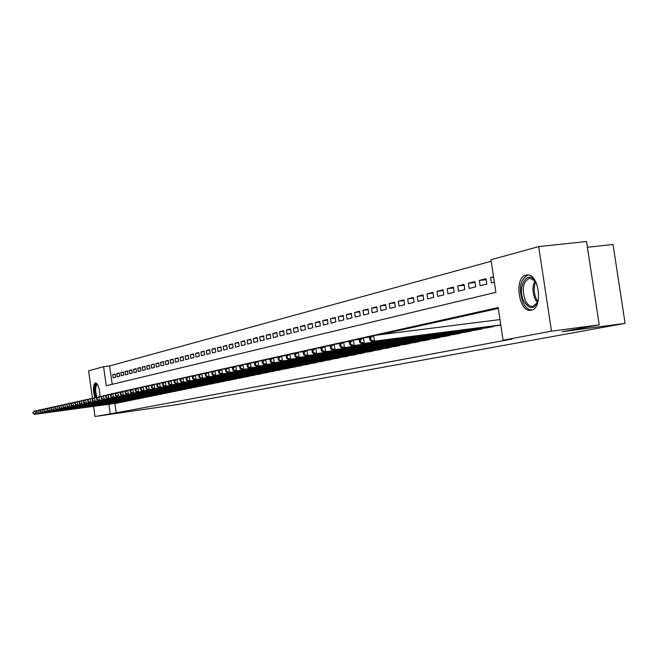<?xml version="1.0" encoding="UTF-8"?>
<svg xmlns="http://www.w3.org/2000/svg" width="658" height="658" viewBox="0 0 658 658"><rect width="100%" height="100%" fill="white"/><g stroke="black" fill="none" stroke-linecap="round" stroke-linejoin="round"><path stroke-width="0.99" d="M531.269 310.173L530.907 310.239C518.726 312.805 513.758 277.339 525.989 275.118L526.902 274.97C539.05 273.045 543.45 308.577 531.269 310.173M94.711 397.629C92.877 389.923 93.082 384.988 95.328 382.808L95.418 382.791C98.108 383.927 99.629 388.508 99.975 396.527M587.405 247.268L613.042 244.488L625.1 323.374L176.92 404.645L94.999 416.498L93.576 406.356M92.449 398.329L88.591 370.841L103.577 366.703L106.251 385.728L495.877 292.341L490.991 259.762L538.705 246.594L551.478 331.147L503.057 340.202L498.164 307.557L107.525 394.759M491.213 261.251L109.623 365.938L103.577 366.703M551.478 331.147L599.216 324.863L586.525 241.502L538.705 246.594M497.777 325.562L500.796 325.101M486.435 327.873L493.229 326.639L493.155 326.154M475.364 330.127L481.993 328.926L481.919 328.449M464.556 332.331L471.029 331.155L470.964 330.694M454.004 334.486L460.32 333.335L460.255 332.89M443.689 336.592L449.866 335.465L449.801 335.029M433.614 338.64L439.651 337.546L439.585 337.118M423.768 340.647L429.666 339.577L429.608 339.158M414.137 342.612L419.845 341.157M404.728 344.529L410.304 343.106M395.516 346.404L400.977 345.014M386.509 348.246L391.847 346.889M377.692 350.04L382.923 348.715M369.064 351.8L374.18 350.5M360.609 353.519L365.626 352.252M352.334 355.205L357.245 353.963M344.233 356.858L349.044 355.641M336.296 358.478L341 357.286M328.515 360.066L333.129 358.898M320.89 361.62L325.414 360.469M313.414 363.142L317.847 362.015M306.085 364.639L310.436 363.537M298.897 366.103L303.165 365.017M291.848 367.534L296.042 366.769M284.93 368.949L289.068 368.192M278.145 370.331L282.175 369.311M271.483 371.688L275.439 370.684M264.944 373.02L268.826 372.041M258.528 374.328L262.336 373.366M252.228 375.611L255.97 374.665M246.043 376.87L249.711 375.948M239.964 378.111L243.567 377.199M233.993 379.329L237.538 378.432M228.12 380.521L231.608 379.641M222.355 381.698L225.784 380.834M216.688 382.849L220.06 382.002M211.119 383.984L214.426 383.153M205.641 385.103L208.899 384.28M200.262 386.197L203.462 385.391M194.965 387.274L198.107 386.485M189.759 388.335L192.852 387.562M184.635 389.38L187.678 388.615M179.593 390.408L182.587 389.659M174.633 391.42L177.586 390.679M169.756 392.415L172.659 391.683M164.952 393.394L167.806 392.678M160.231 394.356L163.036 393.649M155.576 395.302L158.339 394.611M150.995 396.239L153.717 395.557M146.479 397.152L149.16 396.486M142.038 398.057L144.678 397.399M137.662 398.954L140.261 398.296M133.352 399.825L135.918 399.184M129.108 400.697L131.633 400.064M124.921 401.544L127.413 400.928M120.801 402.383L123.252 401.775M115.166 374.344L112.715 374.657L115.125 374.04L115.578 377.231L113.16 377.832L112.715 374.657M119.238 373.308L116.746 373.621L119.188 372.996L119.641 376.203L117.198 376.82L116.746 373.621M123.359 372.247L120.833 372.568L123.317 371.935L123.77 375.167L121.286 375.792L120.833 372.568M127.545 371.178L124.987 371.507L127.504 370.857L127.965 374.122L125.439 374.756L124.987 371.507M131.797 370.092L129.198 370.421L131.756 369.763L132.217 373.053L129.659 373.695L129.198 370.421M136.116 368.99L133.475 369.327L136.066 368.653L136.535 371.967L133.936 372.617L133.475 369.327M140.499 367.863L137.81 368.209L140.45 367.534L140.919 370.865L138.287 371.531L137.81 368.209M144.949 366.728L142.218 367.074L144.9 366.391L145.377 369.747L142.696 370.421L142.218 367.074M149.465 365.577L146.693 365.922L149.415 365.223L149.892 368.612L147.17 369.294L146.693 365.922M154.054 364.4L151.241 364.754L154.005 364.047L154.49 367.46L151.727 368.159L151.241 364.754M158.71 363.208L155.856 363.57L158.66 362.854L159.154 366.292L156.341 367L155.856 363.57M163.447 361.999L160.544 362.369L163.398 361.637L163.891 365.1L161.037 365.815L160.544 362.369M168.259 360.773L165.314 361.143L168.209 360.395L168.703 363.89L165.808 364.622L165.314 361.143M173.144 359.523L170.151 359.901L173.095 359.145L173.597 362.665L170.652 363.405L170.151 359.901M178.112 358.248L175.069 358.635L178.063 357.862L178.565 361.415L175.571 362.171L175.069 358.635M183.163 356.957L180.07 357.352L183.105 356.57L183.615 360.148L180.58 360.913L180.07 357.352M188.295 355.649L185.153 356.044L188.237 355.246L188.756 358.857L185.663 359.638L185.153 356.044M193.518 354.317L190.318 354.72L193.46 353.905L193.978 357.549L190.836 358.339L190.318 354.72M198.823 352.959L195.566 353.362L198.765 352.548L199.284 356.217L196.092 357.023L195.566 353.362M204.219 351.578L200.912 351.997L204.161 351.158L204.687 354.859L201.438 355.674L200.912 351.997M209.705 350.179L206.341 350.599L209.647 349.752L210.182 353.486L206.875 354.317L206.341 350.599M215.289 348.748L211.868 349.176L215.224 348.312L215.766 352.079L212.402 352.927L211.868 349.176M220.965 347.301L217.485 347.737L220.907 346.856L221.45 350.656L218.028 351.512L217.485 347.737M226.747 345.828L223.202 346.264L226.681 345.368L227.232 349.201L223.753 350.072L223.202 346.264M232.628 344.323L229.025 344.767L232.562 343.863L233.121 347.728L229.576 348.617L229.025 344.767M238.615 342.793L234.947 343.246L238.55 342.325L239.109 346.223L235.506 347.128L234.947 343.246M244.71 341.239L240.976 341.699L244.644 340.754L245.212 344.693L241.535 345.615L240.976 341.699M250.92 339.651L247.112 340.12L250.846 339.158L251.422 343.131L247.679 344.068L247.112 340.12M257.237 338.039L253.363 338.516L257.163 337.538L257.747 341.543L253.939 342.497L253.363 338.516M263.677 336.394L259.729 336.88L263.603 335.884L264.187 339.923L260.305 340.902L259.729 336.88M270.232 334.716L266.21 335.21L270.158 334.198L270.751 338.278L266.794 339.273L266.21 335.21M276.911 333.014L272.815 333.516L276.837 332.479L277.437 336.6L273.407 337.612L272.815 333.516M283.721 331.278L279.543 331.788L283.647 330.735L284.248 334.889L280.144 335.917L279.543 331.788M290.663 329.502L286.403 330.02L290.581 328.951L291.19 333.145L287.011 334.198L286.403 330.02M297.737 327.7L293.394 328.227L297.655 327.133L298.271 331.369L294.011 332.438L293.394 328.227M304.95 325.858L300.525 326.393L304.868 325.282L305.493 329.559L301.142 330.653L300.525 326.393M312.303 323.983L307.788 324.526L312.221 323.391L312.854 327.709L308.413 328.827L307.788 324.526M319.813 322.066L315.207 322.626L319.722 321.458L320.356 325.825L315.84 326.96L315.207 322.626M327.462 320.109L322.765 320.676L327.371 319.492L328.021 323.901L323.407 325.06L322.765 320.676M335.276 318.118L330.481 318.694L335.185 317.485L335.835 321.943L331.13 323.127L330.481 318.694M343.246 316.087L338.352 316.671L343.155 315.437L343.813 319.936L339.01 321.145L338.352 316.671M351.388 314.014L346.388 314.606L351.29 313.348L351.956 317.896L347.054 319.13L346.388 314.606M359.696 311.892L354.596 312.501L359.597 311.218L360.271 315.807L355.262 317.066L354.596 312.501M368.184 309.729L362.969 310.346L368.085 309.03L368.768 313.677L363.652 314.96L362.969 310.346M376.853 307.516L371.531 308.15L376.754 306.809L377.445 311.497L372.214 312.813L371.531 308.15M385.711 305.254L380.266 305.904L385.604 304.531L386.304 309.276L380.966 310.617L380.266 305.904M394.767 302.951L389.199 303.609L394.66 302.203L395.368 306.998L389.906 308.372L389.199 303.609M404.02 300.591L398.329 301.257L403.905 299.826L404.629 304.679L399.044 306.077L398.329 301.257M413.487 298.181L407.664 298.864L413.364 297.4L414.096 302.302L408.388 303.733L407.664 298.864M423.16 295.713L417.213 296.413L423.045 294.907L423.777 299.867L417.937 301.331L417.213 296.413M433.063 293.188L426.976 293.904L432.939 292.366L433.688 297.383L427.716 298.88L426.976 293.904M443.196 290.606L436.961 291.329L443.064 289.767L443.821 294.842L437.71 296.371L436.961 291.329M453.559 287.965L447.185 288.706L453.436 287.102L454.201 292.234L447.942 293.805L447.185 288.706M464.178 285.268L457.647 286.016L464.046 284.371L464.819 289.569L458.412 291.173L457.647 286.016M475.051 282.496L468.364 283.261L474.911 281.583L475.701 286.839L469.138 288.484L468.364 283.261M486.188 279.658L479.337 280.448L486.048 278.721L486.846 284.042L480.126 285.728L479.337 280.448M109.623 365.938L112.214 384.297M493.549 276.788L490.58 277.553L491.378 282.899L494.355 282.15M114.911 403.461L116.236 412.821L512.376 338.969L503.057 340.202M498.295 308.446L379.584 334.782M370.487 336.806L369.278 337.069M360.304 339.059L359.227 339.306M350.377 341.263L349.423 341.477M340.688 343.418L339.857 343.599M331.237 345.508L330.522 345.672M322.017 347.556L321.408 347.687M313.011 349.554L312.509 349.669M286.288 356.307L286.575 358.306L287.406 358.125L287.118 356.126L286.288 356.307L287.817 354.637L295.327 353.478M278.087 358.116L278.375 360.099L279.181 359.918L278.893 357.936L278.087 358.116L279.609 356.463L287.02 355.32M270.068 359.885L270.348 361.842L271.145 361.67L270.866 359.712L270.068 359.885L271.589 358.248L278.91 357.121M262.229 361.612L262.509 363.553L263.282 363.381L263.003 361.448L262.229 361.612L263.743 360L270.973 358.881M116.737 403.214L119.156 402.606M599.216 324.863L562.055 331.714L625.1 323.374M116.236 412.821L94.999 416.498M108.866 404.283L110.182 413.66M111.539 394.076L107.501 394.611M493.615 277.207L490.58 277.553M32.9 412.229L33.435 413.463L32.9 412.229L35.03 410.896L35.483 414.153L118.465 402.91M33.435 413.463L35.483 414.153L34.603 414.343L117.453 403.115M33.254 412.155L35.03 410.896L37.383 410.576M33.081 413.537L34.603 414.343M96.134 397.44C94.333 390.597 94.439 386.114 96.471 383.992L97.326 384.206M97.524 384.535L97.154 384.535C95.229 386.657 95.163 390.918 96.965 397.333M95.994 382.874C94.028 385.506 93.921 390.383 95.69 397.498M538.45 299.464C534.79 309.523 529.994 310.255 524.064 301.652C515.921 286.691 528.555 267.115 536.344 283.121L536.624 283.68M534.929 280.81L529.69 278.194C522.896 281.591 521.481 289.15 525.462 300.854C527.56 304.802 530.035 306.661 532.898 306.439L537.463 302.647M527.889 274.978C519.878 279.675 518.307 289.018 523.168 303.001C525.635 307.673 528.563 310 531.96 309.976M36.429 411.456L36.971 412.689L36.429 411.456L38.575 410.107L39.036 413.389L122.552 402.079M36.971 412.689L39.036 413.389L38.139 413.586L121.524 402.285M36.79 411.373L38.575 410.107L40.969 409.786M36.609 412.763L38.139 413.586M40.015 410.666L40.557 411.908L40.015 410.666L42.178 409.309L42.638 412.615L126.698 401.232M40.557 411.908L42.638 412.615L41.734 412.813L125.662 401.446M40.377 410.584L42.178 409.309L44.612 408.98M40.196 411.982L41.734 412.813M43.65 409.86L44.209 411.11L43.65 409.86L45.838 408.495L46.299 411.826L130.909 400.377M44.209 411.11L46.299 411.826L45.377 412.023L129.848 400.59M44.02 409.778L45.838 408.495L48.305 408.157M43.839 411.192L45.377 412.023M47.343 409.046L47.911 410.304L47.343 409.046L49.547 407.664L50.016 411.02L135.186 399.505M47.911 410.304L50.016 411.02L49.087 411.225L134.109 399.727M47.721 408.963L49.547 407.664L52.056 407.327M47.532 410.386L49.087 411.225M51.102 408.215L51.669 409.49L51.102 408.215L53.323 406.825L53.792 410.214L139.521 398.625M51.669 409.49L53.792 410.214L52.846 410.411L138.435 398.847M51.48 408.133L53.323 406.825L55.872 406.479M51.291 409.572L52.846 410.411M54.91 407.376L55.486 408.651L54.91 407.376L57.156 405.97L57.633 409.383L143.929 397.728M55.486 408.651L57.633 409.383L56.662 409.589L142.819 397.958M55.297 407.294L57.156 405.97L59.746 405.624M55.099 408.741L56.662 409.589M58.776 406.521L59.36 407.812L58.776 406.521L61.046 405.106L61.523 408.544L148.395 396.815M59.36 407.812L61.523 408.544L60.544 408.758L147.277 397.045M59.171 406.438L61.046 405.106L63.678 404.752M58.973 407.894L60.544 408.758M62.707 405.657L63.3 406.948L62.707 405.657L64.994 404.226L65.479 407.689L152.936 395.894M63.3 406.948L65.479 407.689L64.484 407.911L151.801 396.124M63.102 405.567L64.994 404.226L67.667 403.872M62.905 407.039L64.484 407.911M66.705 404.769L67.305 406.076L66.705 404.769L69.016 403.329L69.501 406.825L157.55 394.956M67.305 406.076L69.501 406.825L68.49 407.047L156.39 395.195M67.108 404.686L69.016 403.329L71.73 402.967M66.902 406.167L68.49 407.047M70.76 403.872L70.957 405.287L71.368 405.196L71.171 403.782L70.76 403.872L73.096 402.425L73.589 405.945L162.238 394.002M71.368 405.196L73.589 405.945L72.561 406.167L161.054 394.241M71.171 403.782L73.096 402.425L75.859 402.054M70.957 405.287L72.561 406.167M74.889 402.967L75.086 404.382L75.497 404.292L75.3 402.877L74.889 402.967L77.241 401.503L77.734 405.048L166.992 393.032M75.497 404.292L77.734 405.048L76.69 405.279L165.8 393.278M75.3 402.877L77.241 401.503L80.046 401.125M75.086 404.382L76.69 405.279M79.075 402.038L79.281 403.469L79.7 403.379L79.503 401.948L79.075 402.038L81.452 400.566L81.954 404.144L171.828 392.053M79.7 403.379L81.954 404.144L80.893 404.374L170.611 392.3M79.503 401.948L81.452 400.566L84.306 400.179M79.281 403.469L80.893 404.374M83.336 401.1L83.541 402.54L83.969 402.449L83.763 401.002L83.336 401.1L85.737 399.612L86.247 403.222L176.747 391.049M83.969 402.449L86.247 403.222L85.17 403.453L175.505 391.304M83.763 401.002L85.737 399.612L88.641 399.225M83.541 402.54L85.17 403.453M87.67 400.146L87.876 401.602L88.312 401.503L88.106 400.048L87.67 400.146L90.097 398.641L90.607 402.277L181.74 390.038M88.312 401.503L90.607 402.277L89.513 402.515L180.481 390.293M88.106 400.048L90.097 398.641L93.049 398.246M87.876 401.602L89.513 402.515M92.071 399.176L92.276 400.64L92.72 400.541L92.515 399.077L92.071 399.176L94.522 397.654L95.04 401.322L186.814 389.001M92.72 400.541L95.04 401.322L93.921 401.561L185.531 389.265M92.515 399.077L94.522 397.654L97.524 397.259M92.276 400.64L93.921 401.561M96.553 398.18L96.759 399.661L97.211 399.562L97.006 398.082L96.553 398.18L99.029 396.651L99.547 400.352L191.972 387.949M97.211 399.562L99.547 400.352L98.412 400.599L190.672 388.212M97.006 398.082L99.029 396.651L102.08 396.248M96.759 399.661L98.412 400.599M101.11 397.177L101.316 398.666L101.776 398.567L101.562 397.078L101.11 397.177L103.61 395.631L104.137 399.365L197.211 386.888M101.776 398.567L104.137 399.365L102.977 399.612L195.895 387.151M101.562 397.078L103.61 395.631L106.719 395.219M101.316 398.666L102.977 399.612M105.741 396.157L105.954 397.662L106.415 397.555L106.209 396.05L105.741 396.157L108.266 394.594L108.8 398.361L202.549 385.802M106.415 397.555L108.8 398.361L107.624 398.616L201.208 386.073M106.209 396.05L108.266 394.594L111.432 394.175M105.954 397.662L107.624 398.616M110.454 395.113L110.667 396.634L111.144 396.527L110.931 395.014L110.454 395.113L113.012 393.542L113.546 397.342L207.969 384.691M111.144 396.527L113.546 397.342L112.345 397.596L206.604 384.971M110.931 395.014L113.012 393.542L116.227 393.114M110.667 396.634L112.345 397.596M115.249 394.06L115.463 395.59L115.948 395.483L115.734 393.953L115.249 394.06L116.614 392.736L117.831 392.472L118.374 396.297L213.488 383.573M115.948 395.483L118.374 396.297L117.157 396.56L212.098 383.853M115.734 393.953L117.831 392.472L121.105 392.036M115.463 395.59L117.157 396.56M120.126 392.982L120.348 394.52L120.842 394.413L120.62 392.867L120.126 392.982L121.508 391.65L122.742 391.378L123.285 395.236L219.098 382.43M120.842 394.413L123.285 395.236L122.051 395.507L217.683 382.717M120.62 392.867L122.742 391.378L126.073 390.934M120.348 394.52L122.051 395.507M125.094 391.88L125.316 393.443L125.818 393.328L125.596 391.773L125.094 391.88L126.476 390.548L127.734 390.268L128.285 394.158L224.806 381.27M125.818 393.328L128.285 394.158L127.027 394.43L223.366 381.558M125.596 391.773L127.734 390.268L131.131 389.816M125.316 393.443L127.027 394.43M130.152 390.77L130.374 392.341L130.884 392.226L130.662 390.655L130.152 390.77L131.542 389.421L132.826 389.133L133.377 393.065L230.613 380.085M130.884 392.226L133.377 393.065L132.094 393.344L229.149 380.382M130.662 390.655L132.826 389.133L136.28 388.672M130.374 392.341L132.094 393.344M135.301 389.635L135.523 391.214L136.05 391.099L135.819 389.52L135.301 389.635L136.7 388.269L137.999 387.981L138.558 391.946L236.526 378.885M136.05 391.099L138.558 391.946L137.259 392.226L235.038 379.189M135.819 389.52L137.999 387.981L141.528 387.513M135.523 391.214L137.259 392.226M140.549 388.475L140.771 390.071L141.306 389.955L141.075 388.36L140.549 388.475L141.947 387.101L143.271 386.805L143.839 390.811L242.539 377.659M141.306 389.955L143.839 390.811L142.515 391.099L241.025 377.963M141.075 388.36L143.271 386.805L146.866 386.328M140.771 390.071L142.515 391.099M145.887 387.299L146.117 388.911L146.652 388.796L146.421 387.175L145.887 387.299L147.293 385.909L148.642 385.613L149.218 389.651L248.666 376.409M146.652 388.796L149.218 389.651L147.861 389.947L247.128 376.73M146.421 387.175L148.642 385.613L152.302 385.127M146.117 388.911L147.861 389.947M151.324 386.098L151.554 387.726L152.105 387.603L151.875 385.975L151.324 386.098L152.738 384.7L154.112 384.395L154.696 388.475L254.901 375.142M152.105 387.603L154.696 388.475L153.314 388.771L253.33 375.463M151.875 385.975L154.112 384.395L157.846 383.902M151.554 387.726L153.314 388.771M156.867 384.872L157.097 386.517L157.657 386.394L157.427 384.749L156.867 384.872L158.282 383.466L159.688 383.153L160.272 387.274L261.251 373.851M157.657 386.394L160.272 387.274L158.866 387.57L259.655 374.18M157.427 384.749L159.688 383.153L163.488 382.652M157.097 386.517L158.866 387.57M162.51 383.622L162.748 385.284L163.324 385.16L163.085 383.499L162.51 383.622L163.941 382.208L165.372 381.887L165.956 386.049L267.724 372.535M163.324 385.16L165.956 386.049L164.525 386.353L266.095 372.864M163.085 383.499L165.372 381.887L169.246 381.377M162.748 385.284L164.525 386.353M168.267 382.356L168.506 384.033L169.09 383.902L168.851 382.224L168.267 382.356L169.698 380.924L171.154 380.604L171.754 384.798L274.312 371.194M169.09 383.902L171.754 384.798L170.299 385.111L272.651 371.531M168.851 382.224L171.154 380.604L175.11 380.077M168.506 384.033L170.299 385.111M174.131 381.056L174.378 382.75L174.97 382.627L174.732 380.933L174.131 381.056L175.571 379.617L177.06 379.288L177.66 383.524L281.024 369.829M174.97 382.627L177.66 383.524L176.171 383.844L279.337 370.174M174.732 380.933L177.06 379.288L181.09 378.761M174.378 382.75L176.171 383.844M180.119 379.74L180.358 381.451L180.966 381.319L180.72 379.608L180.119 379.74L181.559 378.284L183.072 377.947L183.689 382.224L287.867 368.439M180.966 381.319L183.689 382.224L182.167 382.553L286.14 368.784M180.72 379.608L183.072 377.947L187.193 377.412M180.358 381.451L182.167 382.553M186.214 378.391L186.461 380.118L187.078 379.987L186.831 378.26L186.214 378.391L187.67 376.927L189.208 376.582L189.825 380.9L294.842 367.016M187.078 379.987L189.825 380.9L188.278 381.237L293.081 367.37M186.831 378.26L189.208 376.582L193.411 376.031M186.461 380.118L188.278 381.237M192.44 377.018L192.687 378.761L193.312 378.63L193.065 376.878L192.44 377.018L193.896 375.545L195.467 375.192L196.092 379.551L301.948 365.568M193.312 378.63L196.092 379.551L194.513 379.896L300.155 365.93M193.065 376.878L195.467 375.192L199.752 374.632M192.687 378.761L194.513 379.896M198.782 375.619L199.037 377.379L199.678 377.24L199.423 375.479L198.782 375.619L200.246 374.131L201.858 373.769L202.483 378.177L309.194 364.096M199.678 377.24L202.483 378.177L200.871 378.523L307.368 364.466M199.423 375.479L201.858 373.769L206.225 373.201M199.037 377.379L200.871 378.523M205.263 374.188L205.51 375.965L206.168 375.825L205.913 374.048L205.263 374.188L206.727 372.683L208.372 372.321L209.005 376.771L316.588 362.591M206.168 375.825L209.005 376.771L207.36 377.124L314.721 362.969M205.913 374.048L208.372 372.321L212.83 371.737M205.51 375.965L207.36 377.124M211.868 372.732L212.123 374.525L212.797 374.386L212.534 372.584L211.868 372.732L213.34 371.211L215.018 370.841L215.659 375.34L324.123 361.053M212.797 374.386L215.659 375.34L213.982 375.702L322.223 361.439M212.534 372.584L215.018 370.841L219.575 370.248M212.123 374.525L213.982 375.702M218.612 371.244L218.875 373.061L219.558 372.905L219.295 371.096L218.612 371.244L220.093 369.714L221.804 369.327L222.453 373.876L331.813 359.49M219.558 372.905L222.453 373.876L220.743 374.246L329.88 359.885M219.295 371.096L221.804 369.327L226.459 368.727M218.875 373.061L220.743 374.246M225.505 369.722L225.768 371.556L226.459 371.408L226.196 369.566L225.505 369.722L226.985 368.176L228.737 367.789L229.395 372.379L339.66 357.894M226.459 371.408L229.395 372.379L227.643 372.757L337.686 358.297M226.196 369.566L228.737 367.789L233.491 367.172M225.768 371.556L227.643 372.757M232.537 368.167L232.8 370.026L233.516 369.87L233.245 368.011L232.537 368.167L234.026 366.613L235.811 366.21L236.477 370.849L347.671 356.266M233.516 369.87L236.477 370.849L234.692 371.235L345.656 356.677M233.245 368.011L235.811 366.21L240.672 365.585M232.8 370.026L234.692 371.235M239.718 366.588L239.989 368.455L240.721 368.299L240.45 366.424L239.718 366.588L241.215 365.009L243.041 364.606L243.715 369.294L355.846 354.596M240.721 368.299L243.715 369.294L241.889 369.689L353.79 355.016M240.45 366.424L243.041 364.606L248.008 363.956M239.989 368.455L241.889 369.689M247.063 364.968L247.334 366.86L248.074 366.695L247.803 364.803L247.063 364.968L248.559 363.372L250.427 362.961L251.109 367.699L364.195 352.902M248.074 366.695L251.109 367.699L249.242 368.102L362.089 353.33M247.803 364.803L250.427 362.961L255.51 362.303M247.334 366.86L249.242 368.102M254.564 363.306L254.835 365.223L255.6 365.058L255.32 363.142L254.564 363.306L256.069 361.703L257.969 361.283L258.668 366.07L372.724 351.166M255.6 365.058L258.668 366.07L256.76 366.481L370.569 351.602M255.32 363.142L257.969 361.283L263.175 360.609M254.835 365.223L256.76 366.481M263.003 361.448L265.684 359.564L266.391 364.409L381.426 349.39M263.282 363.381L266.391 364.409L264.442 364.828L379.238 349.842M262.509 363.553L264.442 364.828M270.866 359.712L273.572 357.812L274.287 362.706L390.326 347.58M271.145 361.67L274.287 362.706L272.297 363.134L388.088 348.041M270.348 361.842L272.297 363.134M278.893 357.936L281.64 356.011L282.364 360.971L399.422 345.73M279.181 359.918L282.364 360.971L280.324 361.406L397.128 346.198M278.375 360.099L280.324 361.406M287.118 356.126L289.898 354.177L290.622 359.186L408.717 343.838M287.406 358.125L290.622 359.186L288.541 359.638L406.373 344.315M286.575 358.306L288.541 359.638M294.677 354.456L294.973 356.48L295.82 356.291L295.524 354.267L294.677 354.456L296.207 352.77L298.337 352.301L299.077 357.368L418.225 341.905M295.82 356.291L299.077 357.368L296.939 357.829L415.823 342.39M295.524 354.267L298.337 352.301L304.177 351.545M294.973 356.48L296.939 357.829M303.264 352.556L303.56 354.604L304.432 354.415L304.136 352.367L303.264 352.556L304.802 350.862L306.982 350.377L307.73 355.501L427.947 339.931M304.432 354.415L307.73 355.501L305.542 355.97L425.496 340.425M304.136 352.367L306.982 350.377L312.961 349.604M303.56 354.604L305.542 355.97M312.056 350.615L312.353 352.688L313.249 352.499L312.945 350.426L312.056 350.615L313.595 348.904L315.824 348.403L316.58 353.593L437.883 337.899M313.249 352.499L316.58 353.593L314.351 354.078L435.382 338.418M312.945 350.426L315.824 348.403L321.959 347.621M312.353 352.688L314.351 354.078M321.055 348.633L321.359 350.73L322.272 350.533L321.968 348.427L321.055 348.633L322.601 346.898L324.887 346.388L325.652 351.643L448.065 335.835M322.272 350.533L325.652 351.643L323.366 352.129L445.499 336.353M321.968 348.427L324.887 346.388L331.171 345.59M321.359 350.73L323.366 352.129M330.275 346.593L330.587 348.724L331.525 348.518L331.213 346.388L330.275 346.593L331.829 344.841L334.165 344.323L334.947 349.637L458.478 333.713M331.525 348.518L334.947 349.637L332.603 350.146L455.846 334.248M331.213 346.388L334.165 344.323L340.614 343.501M330.587 348.724L332.603 350.146M339.725 344.512L340.038 346.659L341 346.453L340.68 344.299L339.725 344.512L341.28 342.744L343.682 342.209L344.463 347.589L469.138 331.542M341 346.453L344.463 347.589L342.061 348.107L466.448 332.093M340.68 344.299L343.682 342.209L350.286 341.37M340.038 346.659L342.061 348.107M349.406 342.374L349.727 344.553L350.706 344.34L350.393 342.16L349.406 342.374L350.961 340.589L353.42 340.038L354.226 345.483L480.052 329.321M350.706 344.34L354.226 345.483L351.759 346.018L477.305 329.88M350.393 342.16L353.42 340.038L360.206 339.174M349.727 344.553L351.759 346.018M359.334 340.186L359.663 342.382L360.666 342.168L360.345 339.964L359.334 340.186L360.897 338.376L363.413 337.817L364.228 343.328L491.238 327.042M360.666 342.168L364.228 343.328L361.703 343.871L488.417 327.618M360.345 339.964L363.413 337.817L370.372 336.937M359.663 342.382L361.703 343.871M369.516 337.932L369.845 340.17L370.882 339.939L370.553 337.71L369.516 337.932L371.079 336.106L373.662 335.531L374.484 341.115L500.771 324.962M370.882 339.939L374.484 341.115L371.893 341.675L499.809 325.299M370.553 337.71L373.662 335.531L499.965 319.574M369.845 340.17L371.893 341.675M537.413 302.729L535.349 299.653C532.396 292.917 532.232 286.617 534.864 280.744M535.596 281.797C533.482 287.423 533.77 293.246 536.467 299.258L537.882 301.537M410.074 343.566L410.008 343.147M419.582 341.625L419.524 341.198M429.32 339.643L429.255 339.207M439.273 337.62L439.207 337.167M449.463 335.547L449.389 335.078M459.884 333.425L459.81 332.948M470.56 331.254L470.486 330.76M481.491 329.033L481.417 328.515M492.686 326.746L492.612 326.22"/></g></svg>
